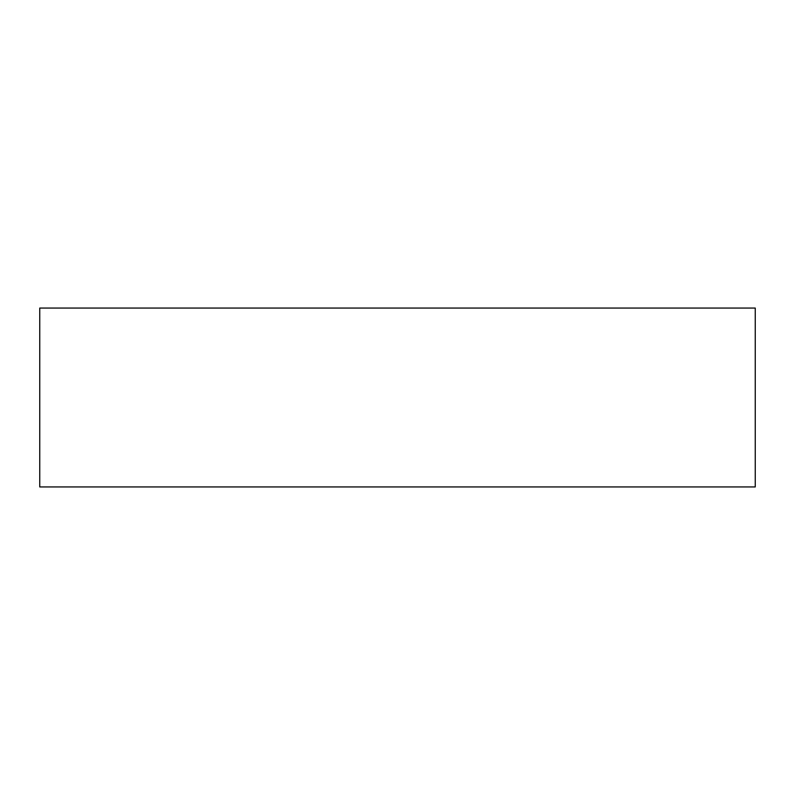 <?xml version="1.0" encoding="UTF-8"?>
<svg xmlns="http://www.w3.org/2000/svg" width="795" height="795" viewBox="0 0 795 795"><rect width="100%" height="100%" fill="white"/><g stroke="black" fill="none" stroke-linecap="round" stroke-linejoin="round"><path stroke-width="1.19" d="M39.75 308.062L39.75 486.938L755.25 486.938L755.25 308.062L39.75 308.062L39.75 486.938L755.25 486.938L755.25 308.062L39.75 308.062"/></g></svg>
